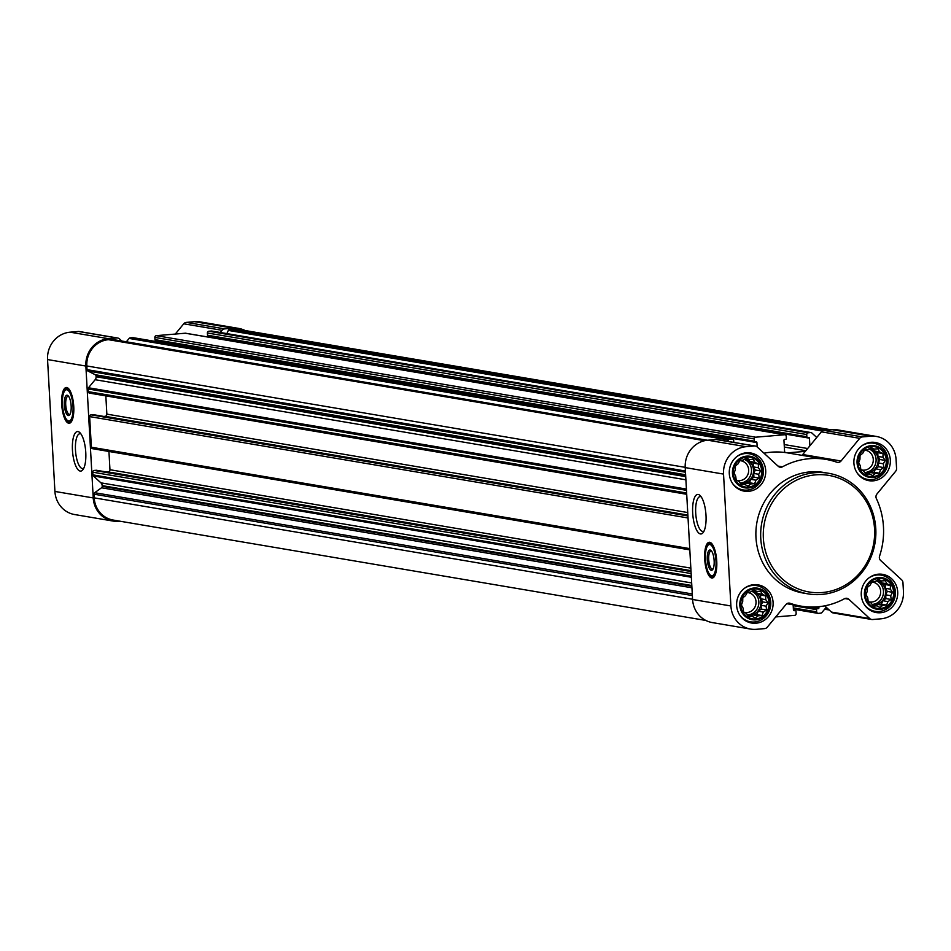 <?xml version="1.0" encoding="UTF-8"?>
<svg xmlns="http://www.w3.org/2000/svg" width="951" height="951" viewBox="0 0 951 951"><rect width="100%" height="100%" fill="white"/><g stroke="black" fill="none" stroke-linecap="round" stroke-linejoin="round"><path stroke-width="1.43" d="M83.819 468.165A17.463 5.777 85.2 0 1 82.808 468.546A17.463 5.777 85.2 0 1 75.581 451.63A17.463 5.777 85.2 0 1 79.872 433.739A17.463 5.777 85.2 0 1 80.942 433.941M878.641 578.446A15.085 14.182 99.6 0 0 867.621 601.995A15.085 14.182 99.6 0 0 892.193 599.926A15.085 14.182 99.6 0 0 878.641 578.446M875.253 581.465L878.51 579.373L881.422 580.942L885.262 580.692L886.938 583.759L890.409 585.424L890.338 589.144L892.585 592.307L890.707 595.671L891.194 599.487L887.937 601.579L886.617 605.038L882.778 605.288L880.091 607.487L876.62 605.811L873.339 606.156L871.092 603.005L868.192 601.424L867.692 597.608L866.016 594.541L867.336 591.082L867.407 587.361L870.094 585.174L871.972 581.81L875.253 581.465M871.271 446.554A15.085 14.182 99.6 0 0 860.251 470.115A15.085 14.182 99.6 0 0 884.822 468.047A15.085 14.182 99.6 0 0 871.271 446.554M867.883 449.573L871.14 447.481L874.04 449.062L877.892 448.813L879.568 451.868L883.039 453.544L882.968 457.265L885.203 460.427L883.324 463.791L883.824 467.595L880.567 469.699L879.247 473.158L875.407 473.408L872.709 475.595L869.238 473.931L865.969 474.276L863.722 471.114L860.821 469.532L860.322 465.728L858.646 462.661L859.954 459.202L860.025 455.481L862.723 453.294L864.602 449.93L867.883 449.573M746.654 457.051A15.085 14.182 99.6 0 0 735.634 480.612A15.085 14.182 99.6 0 0 760.206 478.543A15.085 14.182 99.6 0 0 746.654 457.051M743.266 460.07L746.523 457.978L749.436 459.547L753.275 459.297L754.951 462.364L758.423 464.04L758.351 467.749L760.598 470.911L758.708 474.276L759.207 478.091L755.95 480.184L754.63 483.643L750.791 483.904L748.092 486.092L744.621 484.416L741.352 484.76L739.105 481.61L736.205 480.029L735.705 476.213L734.029 473.146L735.349 469.687L735.42 465.978L738.107 463.779L739.985 460.415L743.266 460.07M754.036 588.931A15.085 14.182 99.6 0 0 743.004 612.492A15.085 14.182 99.6 0 0 767.576 610.423A15.085 14.182 99.6 0 0 754.036 588.931M750.636 591.962L753.893 589.858L756.806 591.439L760.645 591.189L762.322 594.256L765.793 595.92L765.721 599.641L767.968 602.803L766.09 606.167L766.577 609.983L763.32 612.075L762.013 615.535L758.161 615.784L755.474 617.972L752.003 616.307L748.722 616.652L746.476 613.49L743.575 611.921L743.076 608.105L741.4 605.038L742.719 601.579L742.79 597.858L745.477 595.671L747.367 592.307L750.636 591.962M727.384 441.3L728.49 439.968A1.629 1.533 -80.4 0 1 729.548 439.398L732.068 439.184A1.629 1.533 -80.4 0 1 733.697 440.682L733.792 442.393M763.974 453.187A74.416 69.97 -80.4 0 1 785.3 452.557A2.045 1.914 -80.4 0 1 784.551 451.071L783.957 440.313A0.82 0.773 -80.4 0 1 784.67 439.445L785.633 439.362A0.82 0.773 -80.4 0 0 786.358 438.482L786.227 436.259A1.629 1.533 -80.4 0 0 784.967 434.773L185.611 333.23A1.629 1.533 -80.4 0 1 185.956 333.337M757.162 446.934L756.925 442.595A0.82 0.773 -80.4 0 0 756.104 441.846L755.153 441.93A0.82 0.773 -80.4 0 1 754.333 441.181L754.214 438.946A1.629 1.533 -80.4 0 1 755.653 437.198L784.599 434.762A1.629 1.533 -80.4 0 1 784.967 434.773M801.848 455.315A4.077 3.84 -80.4 0 0 802.715 454.519L821.391 431.837A4.077 3.84 -80.4 0 1 824.042 430.423L832.375 429.721A25.487 23.965 -80.4 0 1 838.057 429.959L876.37 436.45A25.487 23.965 -80.4 0 1 896.08 459.559L896.567 468.379A4.077 3.84 -80.4 0 1 895.604 471.339L876.929 494.033A4.077 3.84 -80.4 0 0 876.358 498.538A74.416 69.97 -80.4 0 1 879.568 556.121A4.077 3.84 -80.4 0 0 880.638 560.496L901.679 579.837A4.077 3.84 -80.4 0 1 902.951 582.618L903.45 591.439A25.487 23.965 -80.4 0 1 880.899 618.816L872.566 619.529A4.077 3.84 -80.4 0 1 869.785 618.566L848.756 599.225A4.077 3.84 -80.4 0 0 844.512 598.702A74.416 69.97 -80.4 0 1 801.063 606.132A74.416 69.97 -80.4 0 1 790.103 603.291A4.077 3.84 -80.4 0 0 785.954 604.515L767.267 627.196A4.077 3.84 -80.4 0 1 764.628 628.611L756.295 629.312A25.487 23.965 -80.4 0 1 750.612 629.075A25.487 23.965 -80.4 0 1 730.903 605.965L723.533 474.085A25.487 23.965 -80.4 0 1 746.083 446.697L754.416 445.995A4.077 3.84 -80.4 0 1 757.198 446.958L778.227 466.299A4.077 3.84 -80.4 0 0 782.471 466.822A74.416 69.97 -80.4 0 1 825.92 459.392A74.416 69.97 -80.4 0 1 836.88 462.234A4.077 3.84 -80.4 0 0 841.029 461.009L859.716 438.328A4.077 3.84 -80.4 0 1 862.355 436.913L870.7 436.212A25.487 23.965 -80.4 0 1 876.37 436.45M809.872 445.829L809.444 438.173A0.82 0.773 -80.4 0 0 808.635 437.424L807.672 437.508A0.82 0.773 -80.4 0 1 806.864 436.759L806.745 434.524A1.629 1.533 -80.4 0 1 808.184 432.776L810.716 432.562A1.629 1.533 -80.4 0 1 811.821 432.943L816.754 437.484M785.3 452.557A74.416 69.97 -80.4 0 1 787.416 452.866A74.416 69.97 -80.4 0 1 787.606 452.902L825.92 459.392M787.416 452.866L805.319 451.368M871.663 619.481L833.338 612.991A4.077 3.84 -80.4 0 1 831.471 612.075L824.695 605.846M826.241 607.261L821.866 612.575A1.629 1.533 -80.4 0 1 820.808 613.145L818.276 613.359A1.629 1.533 -80.4 0 1 816.659 611.862L816.529 609.627A0.82 0.773 -80.4 0 1 817.254 608.759L818.217 608.676A0.82 0.773 -80.4 0 0 818.93 607.796L818.87 606.702M793.146 604.788L793.431 609.948A0.82 0.773 -80.4 0 0 794.251 610.697L795.202 610.613A0.82 0.773 -80.4 0 1 796.023 611.362L796.142 613.585A1.629 1.533 -80.4 0 1 794.703 615.345L775.719 616.937M807.328 437.448L208.328 335.965A0.82 0.773 -80.4 0 1 207.508 335.216L207.389 332.981A1.629 1.533 -80.4 0 1 208.828 331.233L211.36 331.019A1.629 1.533 -80.4 0 1 212.073 331.138M210.135 337.391L210.1 336.63A0.82 0.773 -80.4 0 0 209.993 336.274M157.604 341.813L157.569 341.052A0.82 0.773 -80.4 0 0 157.462 340.696M754.797 441.87L155.798 340.387A0.82 0.773 -80.4 0 1 154.977 339.638L154.858 337.415A1.629 1.533 -80.4 0 1 156.297 335.655L185.255 333.219A1.629 1.533 -80.4 0 1 185.611 333.23M126.364 341.789L129.134 338.425A1.629 1.533 -80.4 0 1 130.192 337.855L132.724 337.641A1.629 1.533 -80.4 0 1 133.425 337.76M685.623 474.751L95.207 374.718L87.872 370.985A1.629 1.533 -80.4 0 1 87.028 369.642L86.826 365.969A24.464 23.002 -80.4 0 1 108.473 339.685L111.933 339.388A1.629 1.533 -80.4 0 1 112.646 339.519M89.881 393.132A1.629 1.533 -80.4 0 1 88.253 391.634L88.11 388.959A1.629 1.533 -80.4 0 1 88.491 387.77L95.136 379.711A4.077 3.84 -80.4 0 0 96.099 376.751L96.051 376.061A1.629 1.533 -80.4 0 0 95.207 374.718M92.996 448.729A1.629 1.533 -80.4 0 1 91.367 447.232L89.656 416.597A1.629 1.533 -80.4 0 1 91.094 414.838L93.21 414.66A0.82 0.773 -80.4 0 1 93.567 414.719M691.662 582.939L100.901 482.846L93.424 475.975A1.629 1.533 -80.4 0 1 92.913 474.87L92.758 472.195A1.629 1.533 -80.4 0 1 94.208 470.436L96.313 470.258A0.82 0.773 -80.4 0 1 96.669 470.317M705.856 620.456L113.121 520.042A24.464 23.002 -80.4 0 1 94.197 497.86L93.994 494.187A1.629 1.533 -80.4 0 1 94.684 492.713L101.531 487.78A1.629 1.533 -80.4 0 0 102.221 486.306L102.185 485.628A4.077 3.84 -80.4 0 0 100.901 482.846M220.24 332.481L222.047 330.294A4.077 3.84 -80.4 0 1 224.686 328.88L233.031 328.178A25.487 23.965 -80.4 0 1 238.701 328.416A25.487 23.965 -80.4 0 1 245.144 330.544M226.837 333.599L228.323 330.413A1.629 1.533 -80.4 0 1 229.607 329.486L233.078 329.189A24.464 23.002 -80.4 0 1 238.535 329.415L831.162 429.816M119.838 521.184L118.625 521.279A25.487 23.965 -80.4 0 1 112.943 521.041A25.487 23.965 -80.4 0 1 93.234 497.932L85.863 366.052A25.487 23.965 -80.4 0 1 108.414 338.675L116.747 337.974A4.077 3.84 -80.4 0 1 119.529 338.925L121.799 341.017M112.943 521.041L74.63 514.55A25.487 23.965 -80.4 0 1 54.92 491.441L47.55 359.561A25.487 23.965 -80.4 0 1 70.101 332.184L78.434 331.471A4.077 3.84 -80.4 0 1 79.337 331.519L117.662 338.009M175.281 334.063L183.733 323.804A4.077 3.84 -80.4 0 1 186.372 322.389L194.705 321.688A25.487 23.965 -80.4 0 1 200.388 321.925L238.701 328.416M73.75 406.41A17.938 5.932 85.2 0 1 69.233 423.266A17.938 5.932 85.2 0 1 61.815 405.887A17.938 5.932 85.2 0 1 66.225 387.509A17.938 5.932 85.2 0 1 73.75 406.41M85.768 452.45A19.828 6.562 85.2 0 1 82.963 469.639A19.828 6.562 85.2 0 1 72.573 451.88A19.828 6.562 85.2 0 1 79.848 432.622A19.828 6.562 85.2 0 1 85.768 452.45M106.857 472.017L108.152 471.91A2.045 1.914 -80.4 0 0 109.959 469.723L108.937 451.475M103.742 416.431L105.05 416.312A2.045 1.914 -80.4 0 0 106.857 414.125L105.834 395.878M750.612 629.075L712.299 622.584A25.487 23.965 -80.4 0 1 692.59 599.475L685.219 467.595A25.487 23.965 -80.4 0 1 707.77 440.206L716.103 439.505A4.077 3.84 -80.4 0 1 717.006 439.54L755.32 446.043M716.745 561.161A17.938 5.932 85.2 0 1 712.228 578.018A17.938 5.932 85.2 0 1 704.81 560.638A17.938 5.932 85.2 0 1 709.22 542.26A17.938 5.932 85.2 0 1 716.745 561.161M705.999 515.323A19.828 6.562 85.2 0 1 703.193 532.512A19.828 6.562 85.2 0 1 692.803 514.753A19.828 6.562 85.2 0 1 700.079 495.495A19.828 6.562 85.2 0 1 705.999 515.323M746.416 452.783A19.365 18.212 99.6 0 0 729.286 471.304A19.365 18.212 99.6 0 0 744.264 491.156A19.365 18.212 99.6 0 0 765.448 475.108A19.365 18.212 99.6 0 0 750.731 452.973A19.365 18.212 99.6 0 0 746.416 452.783M871.033 442.298A19.365 18.212 99.6 0 0 853.903 460.807A19.365 18.212 99.6 0 0 868.881 480.671A19.365 18.212 99.6 0 0 890.065 464.611A19.365 18.212 99.6 0 0 875.348 442.477A19.365 18.212 99.6 0 0 871.033 442.298M878.403 574.178A19.365 18.212 99.6 0 0 861.273 592.699A19.365 18.212 99.6 0 0 876.251 612.551A19.365 18.212 99.6 0 0 897.447 596.503A19.365 18.212 99.6 0 0 882.718 574.356A19.365 18.212 99.6 0 0 878.403 574.178M753.798 584.675A19.365 18.212 99.6 0 0 736.656 603.196A19.365 18.212 99.6 0 0 751.635 623.048A19.365 18.212 99.6 0 0 772.83 606.988A19.365 18.212 99.6 0 0 758.102 584.853A19.365 18.212 99.6 0 0 753.798 584.675M808.065 593.876L803.274 593.067A61.161 57.512 -80.4 0 1 755.974 530.361A61.161 57.512 -80.4 0 1 810.086 471.886A61.161 57.512 -80.4 0 1 823.709 472.457L828.499 473.265A61.161 57.512 99.6 0 0 814.876 472.706A61.161 57.512 99.6 0 0 760.764 531.169A61.161 57.512 99.6 0 0 808.065 593.876A61.161 57.512 99.6 0 0 874.979 543.176A61.161 57.512 99.6 0 0 828.499 473.265M69.803 423.136A17.938 5.932 85.2 0 1 65.821 418.404M63.669 392.87A17.938 5.932 85.2 0 1 66.808 387.544M70.112 414.125A9.094 3.008 85.2 0 1 69.53 414.363A9.094 3.008 85.2 0 1 65.774 405.554A9.094 3.008 85.2 0 1 68.008 396.234A9.094 3.008 85.2 0 1 68.615 396.365M71.159 405.97A10.199 3.376 85.2 0 1 69.708 414.802A10.199 3.376 85.2 0 1 64.371 405.673A10.199 3.376 85.2 0 1 68.115 395.771A10.199 3.376 85.2 0 1 71.159 405.97M73.001 406.279A15.703 5.195 85.2 0 1 67.973 420.794A15.703 5.195 85.2 0 1 62.552 405.827A15.703 5.195 85.2 0 1 65.393 390.16A15.703 5.195 85.2 0 1 73.001 406.279M72.478 419.403A16.31 5.397 85.2 0 1 70.101 421.555A16.31 5.397 85.2 0 1 68.983 421.305A16.31 5.397 85.2 0 1 68.472 420.984M65.857 389.886A16.31 5.397 85.2 0 1 66.297 389.482A16.31 5.397 85.2 0 1 67.355 389.054A16.31 5.397 85.2 0 1 70.077 390.778M815.673 474.846A59.128 55.598 99.6 0 0 772.462 567.165A59.128 55.598 99.6 0 0 868.762 559.057A59.128 55.598 99.6 0 0 815.673 474.846M704.061 531.038A17.463 5.777 85.2 0 1 703.039 531.419A17.463 5.777 85.2 0 1 695.811 514.503A17.463 5.777 85.2 0 1 700.102 496.612A17.463 5.777 85.2 0 1 701.172 496.814M712.798 577.887A17.938 5.932 85.2 0 1 708.816 573.168M706.664 547.621A17.938 5.932 85.2 0 1 709.803 542.296M713.107 568.888A9.094 3.008 85.2 0 1 712.525 569.114A9.094 3.008 85.2 0 1 708.768 560.305A9.094 3.008 85.2 0 1 711.003 550.998A9.094 3.008 85.2 0 1 711.61 551.128M714.142 560.721A10.199 3.376 85.2 0 1 712.703 569.554A10.199 3.376 85.2 0 1 707.366 560.424A10.199 3.376 85.2 0 1 711.098 550.534A10.199 3.376 85.2 0 1 714.142 560.721M715.996 561.031A15.703 5.195 85.2 0 1 710.968 575.545A15.703 5.195 85.2 0 1 705.547 560.579A15.703 5.195 85.2 0 1 708.388 544.911A15.703 5.195 85.2 0 1 715.996 561.031M715.473 574.154A16.31 5.397 85.2 0 1 713.084 576.306A16.31 5.397 85.2 0 1 711.978 576.068A16.31 5.397 85.2 0 1 711.467 575.735M708.84 544.638A16.31 5.397 85.2 0 1 709.291 544.234A16.31 5.397 85.2 0 1 710.349 543.806A16.31 5.397 85.2 0 1 713.06 545.529M739.842 615.226A18.354 17.249 99.6 0 0 750.434 621.811A18.354 17.249 99.6 0 0 770.512 606.595A18.354 17.249 99.6 0 0 756.568 585.626A18.354 17.249 99.6 0 0 752.479 585.459A18.354 17.249 99.6 0 0 744.395 588.348M753.977 588.027A15.989 15.038 99.6 0 0 742.291 613.003A15.989 15.038 99.6 0 0 768.337 610.815A15.989 15.038 99.6 0 0 753.977 588.027M732.46 483.334A18.354 17.249 99.6 0 0 743.064 489.92A18.354 17.249 99.6 0 0 763.142 474.715A18.354 17.249 99.6 0 0 749.198 453.746A18.354 17.249 99.6 0 0 745.108 453.568A18.354 17.249 99.6 0 0 737.013 456.468M746.606 456.147A15.989 15.038 99.6 0 0 734.921 481.123A15.989 15.038 99.6 0 0 760.966 478.924A15.989 15.038 99.6 0 0 746.606 456.147M857.077 472.849A18.354 17.249 99.6 0 0 867.681 479.435A18.354 17.249 99.6 0 0 887.758 464.219A18.354 17.249 99.6 0 0 873.814 443.249A18.354 17.249 99.6 0 0 869.725 443.083A18.354 17.249 99.6 0 0 861.63 445.971M871.223 445.65A15.989 15.038 99.6 0 0 859.526 470.626A15.989 15.038 99.6 0 0 885.583 468.439A15.989 15.038 99.6 0 0 871.223 445.65M864.447 604.729A18.354 17.249 99.6 0 0 875.051 611.315A18.354 17.249 99.6 0 0 895.129 596.111A18.354 17.249 99.6 0 0 881.185 575.141A18.354 17.249 99.6 0 0 877.095 574.963A18.354 17.249 99.6 0 0 869 577.863M878.593 577.542A15.989 15.038 99.6 0 0 866.908 602.518A15.989 15.038 99.6 0 0 892.953 600.319A15.989 15.038 99.6 0 0 878.593 577.542M752.538 590.714L756.806 591.439M755.997 591.296L757.317 593.4L762.322 594.256M757.317 593.4L760.503 595.029L765.793 595.92M760.503 595.029L760.717 598.797L765.721 599.641M760.717 598.797L762.678 601.9L767.968 602.803M762.678 601.9L761.085 605.312L766.09 606.167M761.085 605.312L761.299 609.08L766.577 609.983M761.299 609.08L758.316 611.231L763.32 612.075M758.316 611.231L756.723 614.643L762.013 615.535M756.723 614.643L753.156 614.94L758.161 615.784M753.156 614.94L751.397 616.2M747.973 615.618L752.003 616.307M751.991 591.07A12.232 11.507 -80.4 0 1 760.883 603.802A12.232 11.507 -80.4 0 1 750.077 615.202A12.232 11.507 -80.4 0 1 747.617 615.131M744.253 612.289A10.021 9.427 99.6 0 0 744.93 612.432A10.021 9.427 99.6 0 0 755.902 604.123A10.021 9.427 99.6 0 0 748.282 592.663A10.021 9.427 99.6 0 0 747.213 592.556M747.45 614.881A12.232 11.507 99.6 0 0 758.66 604.717A12.232 11.507 99.6 0 0 751.682 591.272M745.168 458.834L749.436 459.547M748.627 459.416L749.947 461.52L754.951 462.364M749.947 461.52L753.133 463.137L758.423 464.04M753.133 463.137L753.347 466.905L758.351 467.749M753.347 466.905L755.308 470.02L760.598 470.911M755.308 470.02L753.715 473.432L758.708 474.276M753.715 473.432L753.917 477.2L759.207 478.091M753.917 477.2L750.945 479.34L755.95 480.184M750.945 479.34L749.34 482.751L754.63 483.643M749.34 482.751L745.786 483.049L750.791 483.904M745.786 483.049L744.027 484.321M740.603 483.738L744.621 484.416M744.621 459.178A12.232 11.507 -80.4 0 1 753.501 471.91A12.232 11.507 -80.4 0 1 742.707 483.31A12.232 11.507 -80.4 0 1 740.247 483.239M736.882 480.41A10.021 9.427 99.6 0 0 737.56 480.552A10.021 9.427 99.6 0 0 748.52 472.243A10.021 9.427 99.6 0 0 740.9 460.783A10.021 9.427 99.6 0 0 739.842 460.664M740.08 483.001A12.232 11.507 99.6 0 0 751.29 472.837A12.232 11.507 99.6 0 0 744.312 459.381M869.785 448.337L874.04 449.062M873.232 448.92L874.563 451.024L879.568 451.868M874.563 451.024L877.749 452.652L883.039 453.544M877.749 452.652L877.963 456.409L882.968 457.265M877.963 456.409L879.925 459.523L885.203 460.427M879.925 459.523L878.32 462.935L883.324 463.791M878.32 462.935L878.534 466.703L883.824 467.595M878.534 466.703L875.562 468.843L880.567 469.699M875.562 468.843L873.957 472.255L879.247 473.158M873.957 472.255L870.403 472.564L875.407 473.408M870.403 472.564L868.643 473.824M865.22 473.241L869.238 473.931M869.226 448.694A12.232 11.507 -80.4 0 1 878.118 461.425A12.232 11.507 -80.4 0 1 867.324 472.813A12.232 11.507 -80.4 0 1 864.863 472.742M861.499 469.913A10.021 9.427 99.6 0 0 862.165 470.056A10.021 9.427 99.6 0 0 873.137 461.746A10.021 9.427 99.6 0 0 865.517 450.287A10.021 9.427 99.6 0 0 864.459 450.168M864.685 472.504A12.232 11.507 99.6 0 0 875.907 462.341A12.232 11.507 99.6 0 0 868.929 448.896M877.155 580.229L881.422 580.942M880.614 580.811L881.934 582.915L886.938 583.759M881.934 582.915L885.119 584.532L890.409 585.424M885.119 584.532L885.333 588.3L890.338 589.144M885.333 588.3L887.295 591.415L892.585 592.307M887.295 591.415L885.702 594.827L890.707 595.671M885.702 594.827L885.904 598.595L891.194 599.487M885.904 598.595L882.932 600.735L887.937 601.579M882.932 600.735L881.339 604.147L886.617 605.038M881.339 604.147L877.773 604.444L882.778 605.288M877.773 604.444L876.014 605.716M872.59 605.133L876.62 605.811M876.608 580.574A12.232 11.507 -80.4 0 1 885.5 593.305A12.232 11.507 -80.4 0 1 874.694 604.705A12.232 11.507 -80.4 0 1 872.233 604.634M868.869 601.805A10.021 9.427 99.6 0 0 869.547 601.935A10.021 9.427 99.6 0 0 880.507 593.638A10.021 9.427 99.6 0 0 872.887 582.178A10.021 9.427 99.6 0 0 871.829 582.06M872.067 604.396A12.232 11.507 99.6 0 0 883.277 594.232A12.232 11.507 99.6 0 0 876.299 580.776M810.716 432.562L211.36 331.019M808.184 432.776L208.828 331.233M784.599 434.762L185.255 333.219M755.653 437.198L156.297 335.655M732.068 439.184L132.724 337.641M729.548 439.398L130.192 337.855M707.294 440.254L111.933 339.388M704.655 440.693L108.473 339.685M686.491 490.336L88.11 388.959M686.646 493.01L88.253 391.634M688.037 517.974L89.656 416.597M689.748 548.608L91.367 447.232M691.139 573.56L92.758 472.195M691.294 576.235L92.913 474.87M692.376 595.564L93.994 494.187M692.578 599.237L94.197 497.86M78.434 331.471L116.747 337.974M70.101 332.184L108.414 338.675M183.733 323.804L222.047 330.294M186.372 322.389L224.686 328.88M194.705 321.688L233.031 328.178M54.92 491.441L93.234 497.932M47.55 359.561L85.863 366.052M824.945 430.339L229.607 329.486M828.416 430.054L233.078 329.189M685.409 471.018L87.028 369.642M685.207 467.345L86.826 365.969M828.523 609.353L825.004 608.759M816.659 611.862L793.324 607.915M816.529 609.627L793.193 605.68M817.254 608.759L804.926 606.667M818.217 608.676L807.851 606.916M818.93 607.796L814.318 607.011M692.28 593.959L94.684 492.713M691.936 587.801L101.531 487.78M691.852 586.208L102.221 486.306M691.817 585.519L102.185 485.628M691.353 577.269L93.424 475.975M691.032 571.551L94.208 470.436M690.997 571.004L96.313 470.258M690.985 570.648L108.152 471.91M690.842 568.127L109.959 469.723M687.918 515.953L91.094 414.838M687.894 515.418L93.21 414.66M687.87 515.062L105.05 416.312M687.728 512.541L106.857 414.125M686.42 489.076L88.491 387.77M685.897 479.803L95.136 379.711M685.73 476.641L96.099 376.751M685.683 475.952L96.051 376.061M685.481 472.231L87.872 370.985M728.49 439.968L129.134 338.425M756.925 442.595L157.569 341.052M754.333 441.181L154.977 339.638M754.214 438.946L154.858 337.415M805.854 450.715L784.325 447.065M807.661 448.515L784.183 444.545M809.444 438.173L210.1 336.63M806.864 436.759L207.508 335.216M806.745 434.524L207.389 332.981M822.282 431.029L228.323 330.413M716.103 439.505L754.416 445.995M707.77 440.206L746.083 446.697M777.954 466.049L782.471 466.822M802.715 454.519L841.029 461.009M821.391 431.837L859.716 438.328M824.042 430.423L862.355 436.913M832.375 429.721L870.7 436.212M831.471 612.075L869.785 618.566M844.821 598.559L848.756 599.225M788.89 603.077L790.103 603.291M692.59 599.475L730.903 605.965M685.219 467.595L723.533 474.085M70.636 422.601A17.534 5.801 85.2 0 1 68.769 421.198M66.118 389.613A17.534 5.801 85.2 0 1 67.723 387.925M713.63 577.352A17.534 5.801 85.2 0 1 711.764 575.961M709.101 544.376A17.534 5.801 85.2 0 1 710.718 542.688M829.201 609.983L824.636 609.211M817.919 613.347L793.396 609.187M690.997 570.98L96.491 470.269M689.82 549.88L92.627 448.706M687.894 515.394L93.388 414.672M686.717 494.294L89.525 393.12M707.461 440.242L112.301 339.412M732.436 439.196L133.081 337.653M754.963 441.918L155.607 340.387M807.494 437.496L208.138 335.953M811.072 432.574L211.716 331.031M786.822 603.719L801.063 606.132M67.973 420.794L68.983 421.305M65.393 390.16L66.297 389.482M70.101 421.555L71.563 421.436M67.355 389.054L68.829 388.923M710.968 575.545L711.978 576.068M708.388 544.911L709.291 544.234M713.084 576.306L714.558 576.187M710.349 543.806L711.823 543.687M746.059 621.062L750.434 621.811M752.193 584.889L756.568 585.626M738.689 489.183L743.064 489.92M744.811 452.997L749.198 453.746M863.294 478.686L867.681 479.435M869.428 442.512L873.814 443.249M870.676 610.578L875.051 611.315M876.798 574.392L881.185 575.141"/></g></svg>
